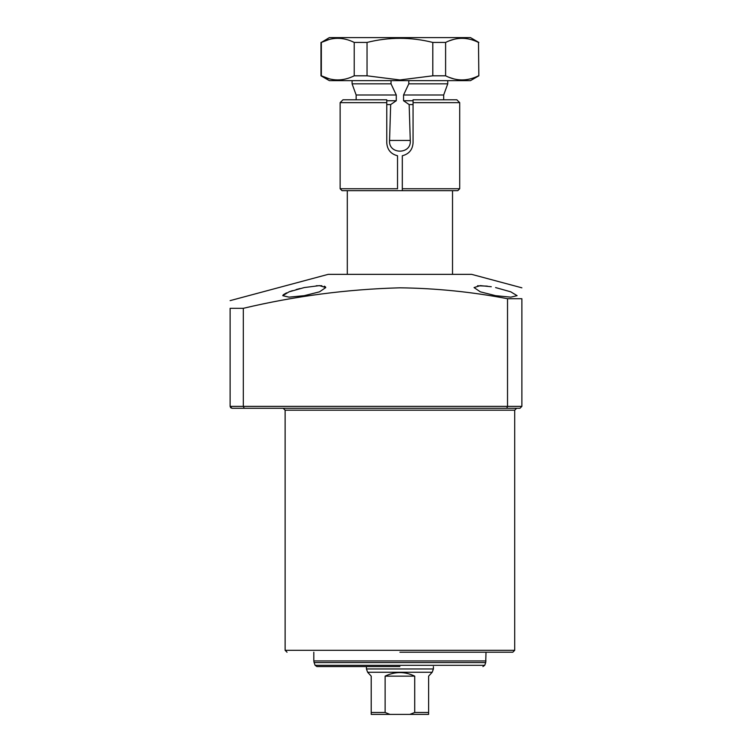 <?xml version="1.0" encoding="UTF-8"?>
<svg xmlns="http://www.w3.org/2000/svg" width="752" height="752" viewBox="0 0 752 752"><rect width="100%" height="100%" fill="white"/><g stroke="black" fill="none" stroke-linecap="round" stroke-linejoin="round"><path stroke-width="1.13" d="M508.728 408.289L516.624 408.289L514.706 410.197L285.121 410.197L283.213 408.289M399.914 652.219L512.798 652.219L399.914 652.219M300.076 288.524L296.1 289.567M292.434 290.667L289.191 291.785M286.531 292.857L283.175 294.85M304.25 295.668L289.031 297.153L282.733 295.668L289.069 291.832L304.25 287.565L319.478 285.619L325.776 287.565L319.506 291.832L304.25 295.668M495.577 287.565L510.768 291.832L517.103 295.668L510.805 297.153L495.577 295.668L480.312 291.823L474.051 287.565L480.34 285.619L491.291 286.738M487.296 286.127L477.52 285.769M521.879 287.819L471.664 274.358L328.173 274.358L230.121 300.631M507.534 298.723L521.879 298.723L521.879 406.371L507.534 406.371L507.534 298.723C471.983 291.908 436.113 288.27 399.914 287.819C347.086 289.257 294.887 296.1 243.31 308.32L243.31 406.371L244.25 408.289L519.97 408.289L521.879 406.371L519.97 408.289M521.879 298.723C521.879 284.5 521.879 284.5 521.879 298.723C521.879 284.5 521.879 284.5 521.879 298.723M230.121 324.413L230.121 367.803M232.03 408.289L244.25 408.289L243.31 406.371L230.121 406.371L232.03 408.289L230.695 407.744L230.121 406.371L230.121 308.32C230.121 298.187 230.121 298.187 230.121 308.32L243.31 308.32M243.31 406.371L507.534 406.371L506.745 408.289M325.428 286.813L324.262 286.174M321.856 285.722L316.244 285.751M403.551 94.996L443.68 94.996L447.75 83.829L408.797 83.829L403.551 94.996L403.551 100.74L409.154 104.566L410.272 140.436C411.626 154.696 388.229 154.724 389.564 140.436L390.673 104.566L386.763 104.566M347.302 274.358L347.302 190.66L452.525 190.66L452.525 274.358M356.147 99.781L356.147 94.996L352.086 83.829L352.086 80.652M447.75 83.829L447.75 80.652M408.797 80.652L408.797 83.829M443.68 99.781L443.68 94.996M413.064 104.566L409.154 104.566M390.673 104.566L396.276 100.74L396.276 94.996L391.031 83.829L391.031 80.652M356.147 94.996L396.276 94.996M391.031 83.829L352.086 83.829M366.431 666.573L366.431 668.96L433.396 668.96L433.396 666.573M366.431 668.96L367.634 672.25L432.203 672.25L433.396 668.96M367.634 672.25L371.215 676.133L371.215 714.4L389.968 714.4L385.127 712.482L385.127 676.133C394.988 671.395 404.849 671.395 414.709 676.133L414.709 712.482L409.859 714.4L428.612 714.4L428.612 676.133L432.203 672.25M378.867 714.4L420.96 714.4L378.867 714.4M414.709 712.482L428.612 712.482L428.612 714.4M409.859 714.4L389.968 714.4M385.127 676.133L414.709 676.133M371.215 714.4L371.215 713.742M399.914 666.573L316.902 666.573L399.914 666.573M478.836 42.432L470.461 37.6L329.367 37.6L321.339 42.432C332.243 36.961 343.203 36.961 354.22 42.432L367.042 42.432C388.953 36.961 410.874 36.961 432.795 42.432L445.607 42.432C456.511 36.961 467.471 36.961 478.488 42.432L478.836 75.811L478.488 42.432M320.991 42.432L320.991 75.811L329.367 80.652L470.461 80.652L478.836 75.811M320.991 75.811L321.339 75.811C332.243 81.291 343.203 81.291 354.22 75.811L367.042 75.811L399.914 79.956L432.795 75.811L432.795 42.432M329.216 78.791L321.339 75.811L321.339 42.432L329.216 39.452M453.682 39.405L449.301 40.824M367.042 42.432L367.042 75.811M354.22 42.432L354.22 75.811M453.682 78.847L449.301 77.418M445.607 42.432L445.607 75.811C456.511 81.291 467.471 81.291 478.488 75.811M432.795 75.811L445.607 75.811M397.526 188.837L397.526 155.758C390.843 154.038 387.252 149.723 386.763 142.824L386.763 99.781L342.997 99.781L340.13 102.648L386.763 102.648L386.763 99.781M397.526 188.743L340.13 188.743L342.038 190.66L397.526 190.66M459.707 102.648L456.831 99.781L413.064 99.781L413.064 142.824C412.575 149.723 408.994 154.038 402.311 155.758L402.311 190.66L457.789 190.66L459.707 188.743L459.707 102.648L413.064 102.648L413.064 101.793M287.038 652.219L285.121 650.311L514.706 650.311L514.706 410.197M403.551 100.74L413.064 100.74M410.272 140.436L389.564 140.436M386.763 100.74L396.276 100.74M371.215 712.482L385.127 712.482M485.717 662.578L484.73 665.313L315.107 665.313L314.11 662.578L485.717 662.578L486.008 652.219M314.11 662.578L313.819 660.942L486.008 660.942M402.311 188.743L459.707 188.743M285.121 650.311L285.121 410.197M514.706 650.311L512.798 652.219M315.107 665.313L316.902 666.573M313.819 660.942L313.819 652.219M484.73 665.313L482.925 666.573M340.13 188.743L340.13 102.648"/></g></svg>

